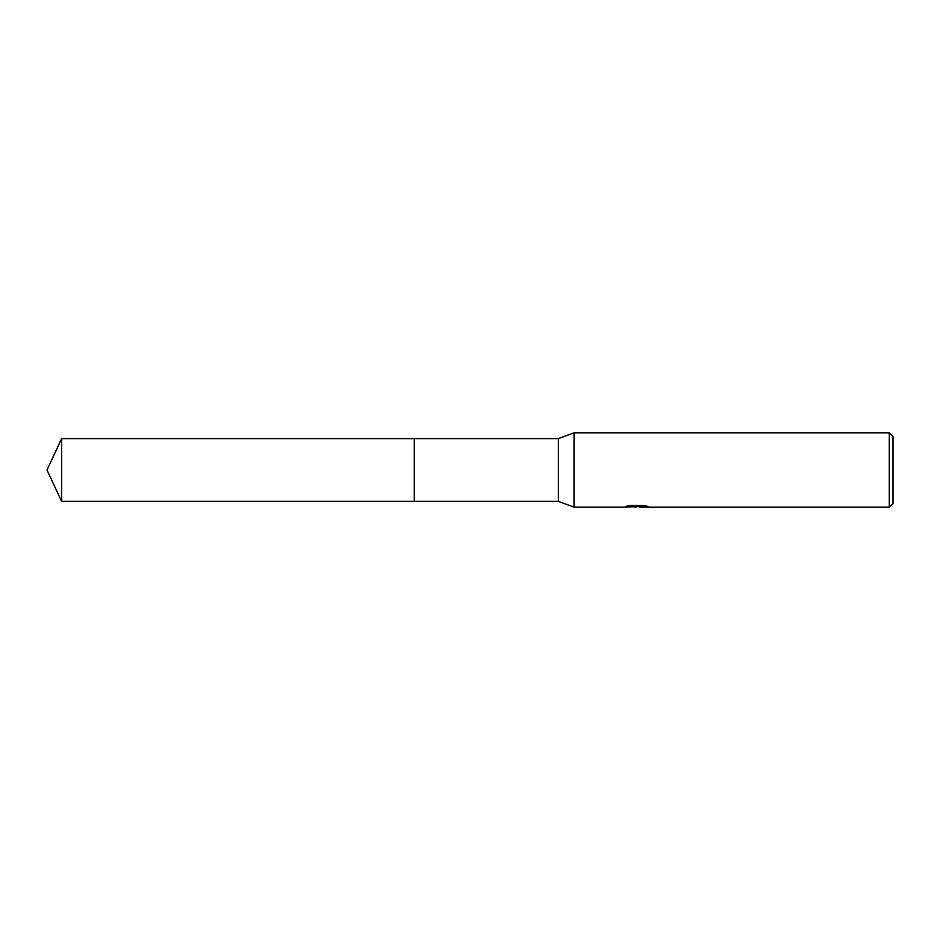 <?xml version="1.0" encoding="UTF-8"?>
<svg xmlns="http://www.w3.org/2000/svg" width="940" height="940" viewBox="0 0 940 940"><rect width="100%" height="100%" fill="white"/><g stroke="black" fill="none" stroke-linecap="round" stroke-linejoin="round"><path stroke-width="1.41" d="M629.459 505.532L637.59 505.532L637.59 506.484L623.455 507.189L574.129 507.189L558.313 501.373L414.223 501.373L414.223 438.628L558.313 438.628L574.129 432.811L889.287 432.811L893 436.536L893 503.464L889.287 507.189L640.046 507.189L639.893 506.237L644.499 505.555M558.313 501.373L558.313 438.628M574.129 507.189L574.129 432.811M639.893 506.601L631.774 506.825M636.098 507.189L634.347 507.189M889.287 507.189L889.287 432.811M637.59 506.484L625.699 506.484L629.577 505.509L644.241 505.509L648.494 506.589L639.893 507.165M61.629 501.373L61.629 438.628L414.223 438.628L414.223 501.373L61.629 501.373L47 470L61.629 438.628M637.59 506.261L639.893 506.261"/></g></svg>
